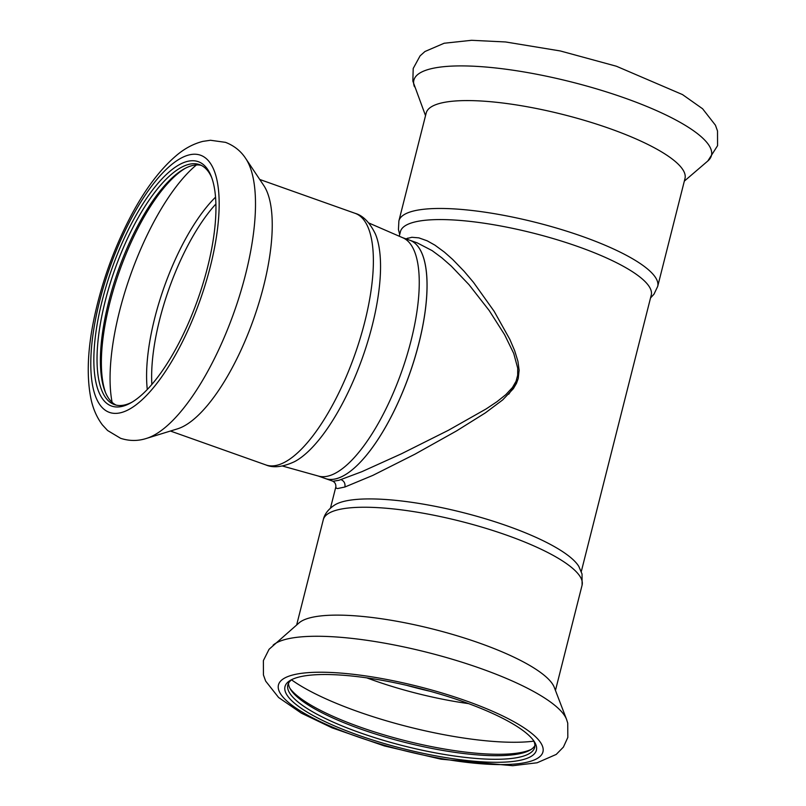 <?xml version="1.0" encoding="UTF-8"?>
<svg xmlns="http://www.w3.org/2000/svg" width="806" height="806" viewBox="0 0 806 806"><rect width="100%" height="100%" fill="white"/><g stroke="black" fill="none" stroke-linecap="round" stroke-linejoin="round"><path stroke-width="1.21" d="M337.462 478.351A126.421 44.481 -70.5 0 0 414.616 358.7A126.421 44.481 -70.5 0 0 409.861 240.259A126.421 44.481 109.5 0 1 398.224 402.164A126.421 44.481 109.5 0 1 325.261 478.522A126.421 44.481 -70.5 0 0 337.462 478.351M417.176 242.858L432.137 250.626L441.829 257.809L451.33 266.151L469.011 284.689L489.182 310.512L504.576 334.671L513.724 353.411L517.704 368.151L517.664 375.294L516.062 381.268L512.465 387.515L505.765 394.698L496.929 401.731L486.139 408.934L448.479 430.243L401.489 453.768L361.813 471.712L338.923 480.295L333.08 481.263L317.997 475.943M332.727 481.182C334.994 482.331 336.031 484.245 335.83 486.935L336.203 488.204L337.593 488.537L344.887 487.015L372.846 475.389L414.899 454.211L456.498 430.948L485.363 412.884L502.682 399.917L513.341 388.694L516.495 383.324L518.218 378.538L519.124 370.216L517.915 361.239L514.641 350.63L509.825 339.356L494.159 311.328L473.444 282.302L464.105 271.269L452.69 259.461L444.398 252.117L434.897 245.135L427.15 240.803L418.828 237.861L411.856 237.286L405.851 238.838M657.696 286.402A133.474 32.129 14.2 0 0 536.171 222.506A133.474 32.129 14.2 0 0 398.889 220.915L426.193 113.021A133.474 32.129 14.2 0 1 563.475 114.623A133.474 32.129 14.2 0 1 684.989 178.509L657.696 286.402L653.988 294.18L650.513 297.978M399.262 236.229L400.431 231.634A129.363 31.132 14.2 0 1 578.416 246.737A129.363 31.132 14.2 0 1 651.248 295.097L581.287 571.565M507.73 526.086A129.363 31.132 14.2 0 1 578.839 566.457L582.043 574.033L582.093 585.166A133.474 32.129 -165.8 0 0 582.033 580.884A133.474 32.129 -165.8 0 0 452.216 519.235A133.474 32.129 -165.8 0 0 323.297 519.679C324.576 513.946 328.495 508.979 335.054 504.768A129.363 31.132 14.2 0 1 507.73 526.086M566.537 719.345L554.286 687.387A133.474 32.129 -165.8 0 0 433.275 629.164A133.474 32.129 -165.8 0 0 299.137 622.826L269.063 649.293L263.381 660.588L263.441 674.954L265.637 681.08L278.604 697.502L301.323 713.129L332.092 727.858L384.442 745.953L441.043 759.192L512.687 765.7L537.108 762.778L556.241 754.416L563.414 747.081L567.827 737.419L567.736 723.113L566.537 719.345A153.483 36.945 -165.8 0 0 427.392 652.407A153.483 36.945 -165.8 0 0 273.153 645.102M515.971 381.47L513.543 387.212L508.717 394.225M284.85 687.327A129.655 31.202 -165.8 0 0 420.289 752.723A129.655 31.202 -165.8 0 0 534.358 741.722A129.655 31.202 -165.8 0 0 418.344 688.153A129.655 31.202 -165.8 0 0 290.825 680.093A129.655 31.202 -165.8 0 0 284.85 687.327M292.276 679.357A127.308 30.638 -165.8 0 0 287.843 684.969A127.308 30.638 -165.8 0 0 287.692 685.684A127.308 30.638 -165.8 0 0 405.196 746.265A127.308 30.638 -165.8 0 0 534.66 747.424A127.308 30.638 -165.8 0 0 534.61 743.344A127.308 30.638 -165.8 0 0 533.431 740.382M288.518 683.226A127.308 30.638 -165.8 0 0 290.744 689.714A127.308 30.638 -165.8 0 0 404.642 742.306A127.308 30.638 -165.8 0 0 529.854 750.215A127.308 30.638 -165.8 0 0 534.892 745.57M289.979 688.415A129.655 31.202 -165.8 0 0 405.065 740.643A129.655 31.202 -165.8 0 0 531.144 749.439M368.765 222.97L403.091 237.891A126.421 44.481 109.5 0 1 390.447 399.403A126.421 44.481 109.5 0 1 318.511 476.094L282.463 466.029M355.174 213.348A133.474 46.96 -70.5 0 1 373.359 263.864A133.474 46.96 -70.5 0 1 333.563 403.181A133.474 46.96 -70.5 0 1 265.849 464.921C273.284 468.145 282.825 467.067 294.472 461.687A129.363 45.519 -70.5 0 0 350.993 386.134A129.363 45.519 -70.5 0 0 380.523 269.416A129.363 45.519 -70.5 0 0 375.344 233.901C369.702 222.385 362.982 215.534 355.174 213.348L259.734 179.466M201.228 165.351A127.308 44.793 -70.5 0 0 183.959 169.018A127.308 44.793 -70.5 0 0 103.672 325.362A127.308 44.793 -70.5 0 0 105.012 391.353A127.308 44.793 -70.5 0 0 116.104 405.086M211.776 177.773A127.308 44.793 -70.5 0 0 199.576 164.656A127.308 44.793 -70.5 0 0 137.957 218.134A127.308 44.793 -70.5 0 0 97.566 345.784A127.308 44.793 -70.5 0 0 114.381 404.582A127.308 44.793 -70.5 0 0 132.134 402.103M146.44 438.424L177.391 428.883A133.474 46.96 -70.5 0 0 272.216 227.947A133.474 46.96 -70.5 0 0 263.794 185.531L245.79 158.611C243.029 154.379 237.317 146.914 225.509 142.35L210.487 140.264L202.84 141.382C193.43 143.821 184.675 148.475 176.574 155.346C160.051 169.32 144.737 189.712 130.632 216.512C113.848 248.661 101.677 282.574 94.111 318.259C87.703 349.018 86.544 375.364 90.655 397.298C92.619 407.806 96.519 416.994 102.352 424.853L107.601 430.515L120.608 438.303C129.333 441.134 137.947 441.174 146.44 438.424A153.483 54.002 -70.5 0 0 255.472 207.384A153.483 54.002 -70.5 0 0 245.79 158.611M94.393 346.177A129.655 45.62 -70.5 0 0 130.864 402.839A129.655 45.62 -70.5 0 0 197.893 299.147A129.655 45.62 -70.5 0 0 211.263 176.403A129.655 45.62 -70.5 0 0 146.984 197.732A129.655 45.62 -70.5 0 0 94.393 346.177M185.199 168.343A129.655 45.62 -70.5 0 0 104.699 326.833A129.655 45.62 -70.5 0 0 105.556 392.663M407.886 238.032L407.362 239.372M344.887 487.015C345.421 483.54 344.162 481.081 341.099 479.641M414.445 86.736A153.483 36.945 14.2 0 1 571.716 82.051A153.483 36.945 14.2 0 1 707.829 160.978L717.562 145.685L717.511 130.995L715.446 125.222L702.6 108.77L682.501 94.584L616.389 66.233L560.311 50.959L505.644 41.972L471.581 40.3L444.156 43.242L424.943 51.513L420.097 55.856L413.206 68.47L412.843 81.104L425.528 115.651M542.881 747.494A136.416 32.834 -165.8 0 0 336.777 672.798A136.416 32.834 -165.8 0 0 352.424 734.931A136.416 32.834 -165.8 0 0 542.881 747.494M406.556 685.312A124.366 29.933 -165.8 0 0 430.072 691.266M366.811 677.876A125.867 30.296 -165.8 0 0 468.568 703.618M291.56 679.861A146.41 35.242 -165.8 0 0 533.824 741.157M215.927 203.968A124.366 43.756 -70.5 0 0 151.86 384.391M215.575 197.148A125.867 44.29 -70.5 0 0 147.286 389.459M219.141 206.961A136.416 47.997 -70.5 0 0 124.456 232.078A136.416 47.997 -70.5 0 0 121.122 412.622A136.416 47.997 -70.5 0 0 219.141 206.961M196.422 164.948A146.41 51.513 -70.5 0 0 112.115 402.365M417.337 242.908L402.597 237.679M684.324 181.128L707.829 160.978M398.889 220.915L398.446 229.529L399.695 234.516M330.47 508.102L335.83 486.935M323.297 519.679L296.658 624.952M582.093 585.166L555.455 690.43M265.849 464.921L170.409 431.029"/></g></svg>
